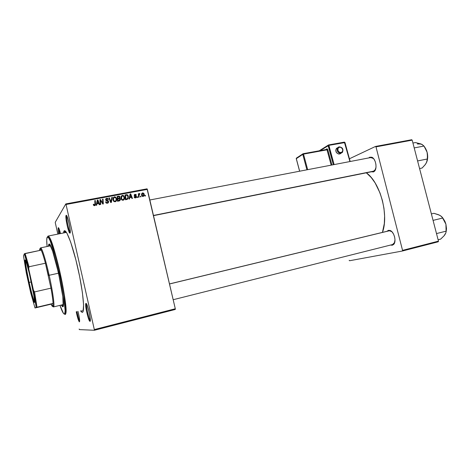 <?xml version="1.0" encoding="UTF-8"?>
<svg xmlns="http://www.w3.org/2000/svg" width="470" height="470" viewBox="0 0 470 470"><rect width="100%" height="100%" fill="white"/><g stroke="black" fill="none" stroke-linecap="round" stroke-linejoin="round"><path stroke-width="0.7" d="M58.251 227.733C58.715 227.468 59.467 229.413 60.518 233.572L58.421 227.668L58.157 229.654L58.756 233.925C58.163 230.611 57.986 228.567 58.221 227.78L58.732 228.038L58.251 227.733M70.065 233.12L69.677 233.05C68.156 231.751 65.095 217.017 66.041 215.524L66.029 218.991L67.163 225.547L68.826 231.375L70.065 233.12L70.148 229.666L68.996 222.974L67.298 217.064L66.57 215.589L66.076 215.454C67.122 213.163 71.393 232.057 70.065 233.12L70.1 233.067M89.999 321.368L90.258 318.672L89.165 312.209L87.361 305.853L85.945 303.409C87.326 302.551 91.668 321.762 89.999 321.368L89.999 321.368M86.298 303.626L85.757 303.638L85.646 305.071L86.439 310.817L88.113 317.462L89.729 321.21C88.178 319.947 84.847 305.153 85.775 303.602L86.298 303.626M76.381 312.491L78.231 319.588L79.418 321.88L79.412 318.255L77.973 311.34C79.448 317.397 79.929 320.904 79.418 321.88L79.242 321.78C78.302 320.323 77.303 316.986 76.24 311.769M392.585 244.547L393.837 243.836L394.706 242.391L392.585 244.547M391.898 231.722L390.558 230.905L389.066 230.793L388.431 230.335L390.041 230.459C394.154 231.639 396.715 241.727 393.602 244.476L392.244 245.246L394.289 243.495L395 239.788L394.589 236.833L393.525 234.031L391.974 231.81L390.182 230.512L388.431 230.335L386.974 231.299L388.431 230.335L391.898 231.722M373.832 171.25L373.486 171.92L371.335 171.797L373.486 171.92L374.878 170.728L376 167.25L375.918 164.318L375.178 161.422L373.885 159.007L372.252 157.462L369.726 157.215L370.295 157.638L369.726 157.215L371.817 157.238C375.788 158.607 377.58 168.818 374.314 171.386L373.486 171.92L373.832 171.25L375.548 169.388L373.368 171.386M370.795 157.538L373.538 158.572L372.299 157.709L370.36 157.685M80.47 310.835L82.303 312.339L83.114 311.387L83.584 304.766L82.397 292.569L79.677 276.695L75.882 259.898L70.67 242.115L67.004 233.337L65.553 231.246L64.948 230.799L63.991 231.099C66.006 227.768 72.621 244.888 77.873 268.223C83.161 291.541 85.088 312.339 82.303 312.339L81.222 311.786L82.197 310.312M66.135 232.444L63.991 231.099L63.391 232.991L63.991 231.099L66.135 232.444M175.298 308.761L94.323 329.564L66.041 204.491L147.351 189.375L175.298 308.761L175.287 309.454L94.382 330.269L175.287 309.454L175.298 308.761L147.051 188.84L147.351 189.375L66.041 204.491L94.323 329.564L94.382 330.269L79.371 329.605L94.382 330.269L94.323 329.564L175.298 308.761M137.663 197.447L137.616 196.76L137.123 196.854L137.175 197.541L137.663 197.447L137.616 196.76L137.123 196.854L137.175 197.541L137.663 197.447M140.929 196.83L140.888 196.137L140.389 196.231L140.448 196.918L140.929 196.83L140.888 196.137L140.389 196.231L140.448 196.918L140.929 196.83M123.087 200.273L124.227 199.462L124.603 197.623L123.822 195.796L122.588 195.326L121.254 196.149L120.89 197.976L121.701 199.844L123.087 200.273C124.397 199.68 124.873 198.634 124.521 197.142L123.822 195.796L122.4 195.356L121.154 196.325L120.984 198.54L121.771 199.903L123.087 200.273M129.538 198.986L129.814 197.594L131.488 197.277L131.941 198.528L132.434 198.434L130.701 193.869L130.102 193.981L129.003 199.086L129.538 198.986L129.814 197.594L131.488 197.277L131.941 198.528L132.434 198.434L130.701 193.869L130.102 193.981L129.003 199.086L129.538 198.986M119.398 200.907L120.449 199.738L120.326 198.886L119.609 198.334L119.891 196.736L119.098 196.113L117.2 196.389L117.482 201.266L119.398 200.907L120.426 199.18L119.609 198.334L120.003 197.059L119.098 196.113L117.2 196.389L117.482 201.266L119.398 200.907M111.343 202.429L112.348 197.294L111.813 197.394L110.949 201.8L109.381 197.846L108.876 197.941L110.709 202.552L111.343 202.429L112.348 197.294L111.813 197.394L110.949 201.8L109.381 197.846L108.876 197.941L110.709 202.552L111.343 202.429M93.377 204.797L94.194 205.678L95.392 205.079L95.316 200.473L94.799 200.567L94.94 204.767L94.3 205.096L93.824 204.192L93.33 204.462L93.841 205.543L94.623 205.66L95.516 204.097L95.316 200.473L94.799 200.567L94.993 204.068L94.529 205.096L93.824 204.192L93.324 204.35L93.377 204.797M100.715 204.444L100.463 200.273L102.789 204.05L103.324 203.951L103.048 199.027L102.536 199.127L102.789 203.299L100.474 199.509L99.94 199.609L100.204 204.538L100.715 204.444L100.463 200.273L102.789 204.05L103.324 203.951L103.048 199.027L102.536 199.127L102.789 203.299L100.474 199.509L99.94 199.609L100.204 204.538L100.715 204.444M96.697 205.208L96.996 203.786L98.729 203.457L99.194 204.732L99.699 204.638L97.936 199.985L97.319 200.097L96.144 205.308L96.697 205.208L96.996 203.786L98.729 203.457L99.194 204.732L99.699 204.638L97.936 199.985L97.319 200.097L96.144 205.308L96.697 205.208M107.448 203.234L108.429 202.658L108.576 201.336L108.024 200.637L106.296 199.997L106.132 199.304L107.16 198.834L107.941 199.65L108.429 199.503L107.783 198.475L106.825 198.264L105.791 198.798L105.668 199.956L107.883 201.266L108.147 202.041L107.09 202.699L106.455 202.523L106.073 201.753L105.58 201.906L106.197 203.022L107.289 203.257L108.641 201.548L108.135 200.708L106.12 199.68L106.796 198.845L107.589 199.01L107.941 199.65L108.429 199.503L107.853 198.528L106.684 198.287L105.621 199.803L106.097 200.543L108.147 201.689L107.354 202.67L106.467 202.529L106.073 201.753L105.58 201.906L106.214 203.034L107.448 203.234M115.168 201.771L116.313 200.96L116.695 199.11L115.908 197.277L114.668 196.807L113.323 197.635L112.953 199.468L113.634 201.207L115.168 201.771C116.484 201.178 116.971 200.126 116.613 198.628L115.849 197.218L114.48 196.83L113.223 197.811L113.047 200.032L113.893 201.454L115.168 201.771M134.126 196.977L134.849 197.876L136.294 197.512L136.335 196.384L134.684 195.273L135.231 194.745L135.895 195.309L136.365 195.156L135.965 194.504L134.731 194.416L134.197 195.191L134.496 195.972L135.889 196.619L135.889 197.271L135.119 197.465L134.585 196.76L134.109 196.912L134.449 197.617L135.56 197.911L136.476 196.707L134.808 195.591L135.096 194.756L136.365 195.156L136.1 194.627L135.019 194.327L134.226 195.491L136 196.836L135.483 197.476L134.585 196.76L134.126 196.977M126.788 199.503L128.263 198.317L128.187 195.749L127.041 194.662L125.096 194.915L125.39 199.774L127.523 199.251L128.363 196.307L127.728 195.044L126.894 194.639L125.096 194.915L125.39 199.774L126.788 199.503M143.121 196.478L143.985 195.814L144.196 194.457L143.826 193.376L142.804 192.876L141.893 193.382L141.588 194.968L142.157 196.225L143.121 196.478C144.09 196.019 144.425 195.226 144.131 194.098L143.779 193.317L142.68 192.894C141.676 193.352 141.335 194.169 141.658 195.344L142.005 196.078L143.121 196.478M139.067 197.183L139.02 194.815L139.784 194.116L139.672 193.499L138.885 194.398L138.844 193.675L138.356 193.769L138.574 197.271L139.067 197.183L138.991 195.773L139.849 193.552L138.885 194.398L138.844 193.675L138.356 193.769L138.574 197.271L139.067 197.183M145.389 195.984L145.347 195.297L144.854 195.391L144.907 196.072L145.389 195.984L145.347 195.297L144.854 195.391L144.907 196.072L145.389 195.984M55.254 222.281L65.818 203.915L147.051 188.84L65.818 203.915L66.041 204.491L65.818 203.915L55.254 222.281L55.337 222.962L55.254 222.281M142.539 192.923L141.981 193.434L142.539 192.923M57.839 234.107L55.337 222.962L57.839 234.107M438.469 241.145L402.555 250.369L375.988 146.869L412.178 140.142L438.469 241.145L438.257 241.786L402.361 251.021L438.257 241.786L438.469 241.145L412.178 140.142L411.697 139.731L412.178 140.142L375.988 146.869L402.555 250.369L402.361 251.021L349.545 260.744L402.361 251.021L402.555 250.369L438.469 241.145M349.192 158.883L375.524 146.44L411.697 139.731L375.524 146.44L375.988 146.869L375.524 146.44L349.192 158.883M349.545 260.744L349.157 260.28L349.545 260.744M368.762 157.932L369.726 157.215L368.756 157.932M390.588 245.052L392.244 245.246L390.588 245.052M382.457 232.392L384.325 223.503L384.613 216.153L383.972 208.392L382.421 200.567L380.036 193.023L375.142 182.959L371.218 177.507L366.318 172.807C380.095 182.254 389.031 214.896 382.457 232.392M79.371 329.605L79.166 329L79.371 329.605M79.659 320.916C78.76 319.33 77.856 316.228 76.927 311.598C77.856 316.228 78.76 319.33 79.659 320.916M59.443 233.784L58.932 228.432L59.443 233.784M70.265 232.245C68.879 231.134 66.047 217.663 66.881 216.106C66.053 217.657 68.861 231.064 70.253 232.233L69.677 233.05M90.328 320.393C88.9 319.341 85.804 305.729 86.627 304.137C85.81 305.717 88.871 319.218 90.305 320.37L90.328 320.393M99.963 200.02L100.474 199.509L100.063 200.003L100.333 200.426L99.963 200.02M101.209 201.583L101.549 201.184L101.209 201.583M101.984 202.799L102.319 202.411L101.984 202.799M102.513 203.616L102.789 203.299L102.513 203.616M102.56 199.538L103.048 199.027L102.63 199.521L102.883 204.033L102.56 199.538M100.057 200.761L100.463 200.273L100.057 200.761L100.157 201.918L100.568 201.43L100.157 201.918L100.286 204.526L100.057 200.761M97.219 200.531L97.936 199.985L97.607 200.661L97.219 200.531M98.483 202.97L98.677 203.469L98.483 202.97M96.603 204.262L96.391 205.261L96.603 204.262M96.75 203.657L98.53 202.917L96.75 203.657L97.678 200.578L97.102 202.112L97.678 200.578L98.53 202.917L96.75 203.657M93.465 204.985L93.824 204.192L93.501 205.149M94.029 205.578L94.593 205.079M95.075 205.314L94.823 200.984L95.316 200.473L94.928 200.96L95.122 204.573L95.516 204.097L95.016 205.513M94.476 205.378L94.141 205.572M105.668 202.206L106.073 201.753L105.668 202.206M105.715 202.341L106.103 201.906L105.715 202.341M106.003 202.829L106.361 202.429L106.003 202.829M106.455 203.169L107.701 202.558M105.674 198.998L106.684 198.287L106.249 198.781L107.06 198.822L105.997 198.845M106.073 199.427L105.685 199.868M105.732 200.114L106.12 199.68L105.732 200.114M106.032 200.49L106.402 200.067L106.032 200.49M107.131 200.943L106.402 200.719L106.948 200.89L107.383 200.402L106.948 200.89L107.565 201.113L107.236 200.978M108.135 202.887L108.171 201.912L108.641 201.548L108.088 202.987M107.413 202.952L106.919 203.152M109.005 198.27L109.381 197.846L109.005 198.27M110.098 201.019L110.497 200.59L110.098 201.019M110.567 202.206L110.949 201.8L110.567 202.206M111.725 197.823L112.348 197.294L111.895 197.794L110.973 202.5L111.725 197.823M114.404 197.306L113.329 197.623L114.48 196.83L114.016 197.329L114.615 197.329M116.178 199.092L116.613 198.628L116.178 199.092M115.849 201.442L116.19 199.333L115.82 201.489M113.317 198.469L113.599 198.14M113.675 198.082L113 199.791L113.188 198.704M115.256 201.319L114.61 201.695L115.438 201.066L114.61 201.695L115.074 201.213L114.11 200.937L113.552 199.962L113.699 198.105L113.241 198.599L114.592 197.388L115.561 197.676L116.108 198.669C116.407 199.844 116.061 200.69 115.074 201.213L114.069 200.901L113.552 199.962L113.153 200.39L113.552 199.962L113.599 198.317L114.445 197.424L115.385 197.547L116.108 198.669L116.072 200.173L115.432 201.072M117.224 196.795L118.416 196.16L117.947 196.66L118.622 196.619L119.098 196.113L118.828 196.672L117.224 196.795M118.563 198.61L118.152 198.728L118.628 198.234L117.823 198.381L117.735 196.865L119.098 196.677L119.527 197.547L120.003 197.059L119.392 197.888L117.353 198.875L117.265 197.365L117.353 198.875L117.823 198.381L117.735 196.865L117.265 197.365L117.735 196.865L119.298 196.789L119.392 197.888L117.353 198.875L118.734 198.534M119.527 197.576L119.386 198.569L119.527 197.576M118.652 200.86L117.482 201.084L117.952 200.602L117.858 198.957L119.609 198.334L119.239 198.716L119.926 199.257L118.751 200.837M119.797 200.755L119.944 199.668L120.426 199.18L119.791 200.766M117.482 201.084L117.383 199.445L117.482 201.084L119.362 200.308L117.482 201.084M118.91 198.381L119.304 197.97M117.858 198.957L117.383 199.445L117.858 198.957L119.715 198.857L119.897 199.815L117.952 200.602L117.858 198.957M134.173 197.142L134.585 196.76L134.173 197.142M135.002 197.917L135.483 197.476L135.002 197.917M134.261 194.897L135.019 194.327L134.485 194.833L134.931 194.815L134.261 194.897M134.561 195.262L134.22 195.479L134.561 195.262M134.297 195.696L134.696 195.32L134.297 195.696M134.449 195.925L134.808 195.591L134.449 195.925M134.878 196.19L135.278 195.814L134.878 196.19M135.707 196.483L136.089 196.131L135.707 196.483M135.953 197.183L136.476 196.707L135.871 197.817L135.936 197.206M130.008 194.404L130.701 193.869L130.278 194.621L130.008 194.404M131.136 196.889L131.3 197.318L131.136 196.889M129.303 198.087L129.814 197.594L129.103 199.069L129.303 198.087M129.444 197.488L131.289 196.742L129.444 197.488L129.955 196.995L130.284 195.479L129.444 197.488L130.454 194.451L129.767 195.978L130.454 194.451L131.289 196.742L129.444 197.488M125.12 195.32L126.894 194.639L126.389 195.144L126.683 195.209L125.12 195.32M127.934 196.73L128.363 196.307L127.934 196.73M127.958 197.617L127.535 199.239M127.576 199.174L127.952 197.858M127.094 198.916L126.677 199.262M126.336 199.392L125.378 199.591L127.188 198.769L125.978 199.48L126.483 198.986L125.854 199.11L125.631 195.385L125.155 195.867L125.631 195.385L126.982 195.214L127.869 196.372C128.216 197.747 127.752 198.622 126.483 198.986L125.378 199.574L125.854 199.11L125.631 195.385L126.982 195.214L127.681 195.831L127.922 197.588L127.182 198.775M122.288 195.831L121.278 196.108L122.4 195.356L121.912 195.855L122.506 195.855M124.086 197.582L124.521 197.142L124.086 197.582M123.733 199.95L124.098 198.046L123.681 200.026M121.213 196.989L121.495 196.66M123.146 199.826L122.506 200.197L123.31 199.597M122.376 200.214L122.999 199.715L122.506 200.197M121.677 196.53L122.511 195.908L123.516 196.231L124.015 197.183C124.315 198.352 123.98 199.192 122.999 199.715L121.994 199.398L121.483 198.469L121.084 198.875L121.483 198.469L121.624 196.619L120.902 198.07L121.09 197.218M142.533 193.399L141.828 193.487L142.68 192.894L142.116 193.399L142.545 193.399M143.703 194.48L144.131 194.098L143.703 194.48M143.656 195.279L143.608 195.755M142.187 193.828L141.681 194.216M142.128 195.197L142.757 193.323L143.385 193.581L143.65 194.186L143.027 196.049L142.569 196.454L143.027 196.049L142.128 195.197L141.717 195.561L142.31 193.611L143.168 193.399L143.679 194.322L143.526 195.643L142.692 196.019L142.128 195.197M140.418 196.56L140.888 196.137L140.418 196.56M138.374 194.11L138.844 193.675L138.374 194.11M138.421 194.827L138.885 194.398L138.421 194.827M139.073 193.881L139.49 193.493L139.073 193.881M139.02 193.993L139.849 193.552L139.285 194.192L139.02 193.993M138.961 194.562L138.456 195.426M138.509 196.219L138.991 195.773L138.509 196.219M138.474 195.314L138.679 194.762M137.146 197.183L137.616 196.76L137.146 197.183M144.877 195.702L145.347 195.297L144.877 195.702M97.496 201.63L97.678 200.578L98.53 202.917L97.149 203.175L97.496 201.63M130.284 195.479L130.454 194.451L131.289 196.742L129.955 196.995L130.284 195.479M121.624 196.619L122.782 195.89L123.839 196.672L124.068 198.317L123.269 199.621L122.464 199.68L121.665 198.975L121.624 196.619M48.763 244.277L49.074 244.065C52.575 241.715 66.993 307.832 62.739 306.775L61.247 305.065L62.68 306.787L63.197 305.999L62.804 296.652L58.533 273.082L52.587 251.027L49.761 244.564L48.763 244.277L49.362 244.165L48.763 244.277L48.392 246.251L48.763 244.277M64.378 314.001L64.355 313.984C63.391 313.978 61.928 311.111 59.96 305.371L63.462 313.378L63.944 313.866L64.684 313.731L65.154 310.723L63.614 295.43L60.09 276.507L55.472 257.29L50.267 241.016L48.375 237.403L47.893 236.945L47.17 237.162L46.73 240.164L47.1 246.521C46.583 241.386 46.606 238.267 47.17 237.162L48.575 237.673C53.768 243.249 67.598 306.992 64.936 313.067L64.355 313.984L65.142 314.483M50.073 245.91L50.731 246.262L50.073 245.91M62.974 304.654L63.362 304.061L62.669 304.595M47.705 236.381L48.128 236.058C50.096 235.646 55.895 253.389 60.554 274.856C65.23 296.317 67.234 314.471 65.171 314.477L65.776 313.549C68.538 307.409 54.45 242.502 49.139 236.886L47.705 236.381M49.403 244.194L49.062 246.116L49.403 244.194M61.911 304.907L63.021 306.505L61.911 304.907M389.536 230.729L169.5 283.98L389.536 230.729M440.743 215.93L438.487 214.714L433.933 213.315L431.384 213.921L433.933 213.315L439.456 215.154M438.745 214.866L440.795 215.942L442.764 218.027L433.064 220.377L442.764 218.027L444.638 220.953L445.924 224.219L446.365 229.43L445.871 232.826L444.021 235.852L440.654 239.118L438.111 239.77L440.654 239.118L444.021 235.852L445.413 233.813M436.501 233.578L446.189 231.14L436.501 233.578M446.212 231.452L446.5 228.684L445.924 224.219L444.908 221.346L442.617 217.686M444.162 235.617L444.608 235.118M439.75 215.307L441.63 216.617L443.751 219.443L445.924 224.219L442.188 217.205M446.118 231.875L445.924 224.219L446.365 229.43L445.871 232.826L444.837 234.794M153.461 215.46L374.255 171.027L153.461 215.46M422.095 144.507L415.498 142.557L412.936 143.039L415.498 142.557L421.144 144.014L417.384 143.985M421.79 144.325L423.958 146.053L414.205 147.921L423.958 146.053L425.832 148.99L427.107 152.233L427.524 157.327L426.742 162.079L425.385 164.435L422.13 168.019L419.575 168.548L422.13 168.019L425.174 164.717L426.701 162.15M417.595 160.94L427.336 158.989L417.595 160.94M427.13 160.928L427.635 158.19L427.424 153.714L426.666 150.794L424.716 147.028M427.048 161.21C427.882 158.437 427.9 155.447 427.107 152.233L425.832 148.99L423.958 146.053L422.136 144.49L420.18 143.714M425.52 164.195L425.244 164.524M426.161 163.243L427.295 159.959L427.441 153.943L427.107 152.233L424.128 146.282M29.164 282.423C31.326 292.07 33.029 298.385 34.269 301.364L34.574 301.893C33.441 299.889 31.637 293.397 29.164 282.423L31.261 281.953L29.164 282.423C26.573 270.414 25.362 263.088 25.539 260.439L25.486 260.885C25.574 264.357 26.802 271.537 29.164 282.423L28.741 282.535L29.164 282.423M30.803 279.832C33.946 293.926 35.567 305.647 33.934 301.846C32.677 298.797 30.944 292.363 28.741 282.535L25.785 267.5L25.169 259.975L26.714 263.67L29.352 273.563L33.875 295.589L34.574 301.916L34.298 302.433L33.634 301.135L28.741 282.535C26.338 271.449 25.086 264.134 24.981 260.586C24.992 257.213 27.942 266.825 30.803 279.832M41.201 250.14C42.306 252.508 43.716 256.867 45.425 263.229L48.404 275.479L49.168 275.273C45.943 261.203 43.34 252.302 41.354 248.571C40.743 247.59 40.355 247.625 40.197 248.683L40.62 247.855C41.824 247.467 45.766 259.933 49.168 275.273L58.556 273.188L49.168 275.273C52.946 292.07 54.943 307.351 53.439 306.928L52.787 306.34C53.333 307.174 53.686 307.122 53.85 306.17C54.426 303.326 52.37 289.561 49.168 275.273L48.404 275.479L45.425 263.229L50.977 288.151C52.217 295.007 52.916 300.089 53.069 303.409L51.13 304.166L52.669 306.422L53.069 303.409L53.01 305.682C52.763 307.033 52.141 306.528 51.13 304.166L35.009 307.973L53.069 303.409L35.009 307.973L36.196 307.433L35.644 302.704L33.47 290.313L28.676 268.664L29.011 266.76L45.425 263.229L50.977 288.151L34.574 291.905L33.47 290.313L28.676 268.664L24.334 253.806L23.5 255.909L26.285 272.812L30.726 292.898L35.009 307.973L30.726 292.898L26.285 272.812L23.5 255.909L24.334 253.806C25.351 256.168 26.796 261.12 28.676 268.664L29.011 266.76L45.425 263.229C43.716 256.867 42.306 252.508 41.201 250.14L40.073 248.654L39.598 250.475C39.633 248.518 40.032 248.148 40.79 249.364L41.201 250.14L24.334 253.806L25.11 253.483L29.011 266.76L25.11 253.483L41.201 250.14M53.069 303.409C52.916 300.089 52.217 295.007 50.977 288.151L34.574 291.905L37.001 307.221L53.069 303.409M37.001 307.221L34.574 291.905L33.47 290.313L36.196 307.433L37.001 307.221M339.164 146.863L337.419 148.103C336.643 151.211 337.812 152.944 340.92 153.285L341.038 152.597C337.977 153.296 336.444 147.668 339.569 147.239L339.164 146.863M337.719 147.68L336.35 148.543C335.186 151.716 336.267 153.555 339.599 154.048L340.92 153.285C337.572 152.785 336.485 150.941 337.654 147.756L338.623 147.022M344.962 142.498L344.357 142.122L344.915 142.586L328.888 145.353L328.548 144.954L334.117 164.588L328.888 145.353L320.14 150.623L328.148 145.6L333.348 164.735L328.148 145.6L328.888 145.353L344.704 142.51L349.927 161.551L344.357 142.122L328.601 144.954M331.938 165.005L327.749 149.589L327.061 148.796L325.704 149.613L326.956 148.837L327.749 149.589L331.938 165.005M336.82 148.097L335.733 150.112L336.403 152.568L338.435 154.013L340.632 153.602M296.635 157.967L296.288 158.584L299.654 171.209L296.288 158.584L302.78 154.36L296.312 158.666L296.635 157.967M303.179 153.708L302.78 154.36L303.179 153.708L326.668 149.437L327.014 149.836L303.514 154.113L303.179 153.708L303.514 154.113L302.78 154.36L306.916 169.817L302.78 154.36L303.514 154.113L307.674 169.67L303.514 154.113L327.014 149.836L331.174 165.152L327.014 149.836L327.749 149.589L327.014 149.836L326.673 149.437L303.232 153.708M341.038 153.226L339.599 154.048L341.003 153.267M336.35 148.543L339.223 146.84L339.569 147.239L338.706 147.609L337.895 148.796L338.083 150.876L339.575 152.392L341.49 152.456L342.706 151.035L342.518 148.961L341.032 147.445L339.569 147.239C342.624 146.546 344.157 152.151 341.038 152.597L340.92 153.285L342.606 152.121M299.607 171.221L296.247 158.613L296.347 158.161L303.038 153.755M326.697 149.437L326.956 148.837L326.697 149.437M328.536 144.954L328.148 145.6L328.401 145.001M393.837 243.836L393.602 244.476M390.558 230.905L390.041 230.459M374.596 170.757L374.314 171.386M372.299 157.709L371.817 157.238M65.565 232.556L63.791 231.457M79.653 321.157L79.242 321.78M86.592 304.078L85.775 303.602M90.305 320.37L89.746 321.227M66.84 216.024L66.041 215.524M58.785 228.132L58.221 227.78M94.129 205.026L93.759 205.484M106.467 202.529L106.097 202.934M107.853 198.528L107.489 198.945M106.32 200.014L105.962 200.426M108.135 200.708L107.718 201.178M115.849 197.218L115.479 197.612M114.11 200.937L113.746 201.319M119.621 196.36L119.245 196.748M120.085 198.563L119.756 198.898M134.837 197.288L134.467 197.635M135.877 196.607L136.247 196.272M136.1 194.627L135.736 194.968M134.825 195.608L134.467 195.949M127.728 195.044L127.364 195.408M123.822 195.796L123.451 196.172M121.994 199.398L121.624 199.768M143.779 193.317L143.421 193.634M142.398 195.808L142.046 196.125M50.161 245.886L40.62 247.855M66.434 232.38L48.128 236.058M65.776 313.549L64.936 313.067M49.139 236.886L48.575 237.673M173.183 299.719L392.744 244.506M169.488 283.921L389.131 230.776M370.918 157.515L149.836 199.997M373.491 171.362L153.508 215.654M34.269 301.364L33.934 301.846M40.79 249.364L41.354 248.571M62.998 304.642L53.439 306.928M53.85 306.17L53.01 305.682M25.486 260.885L24.981 260.586M342.36 152.456C343.688 149.237 342.642 147.363 339.223 146.84M344.357 142.122L328.548 144.954L319.248 150.788M350.173 161.504L344.974 142.545"/></g></svg>
